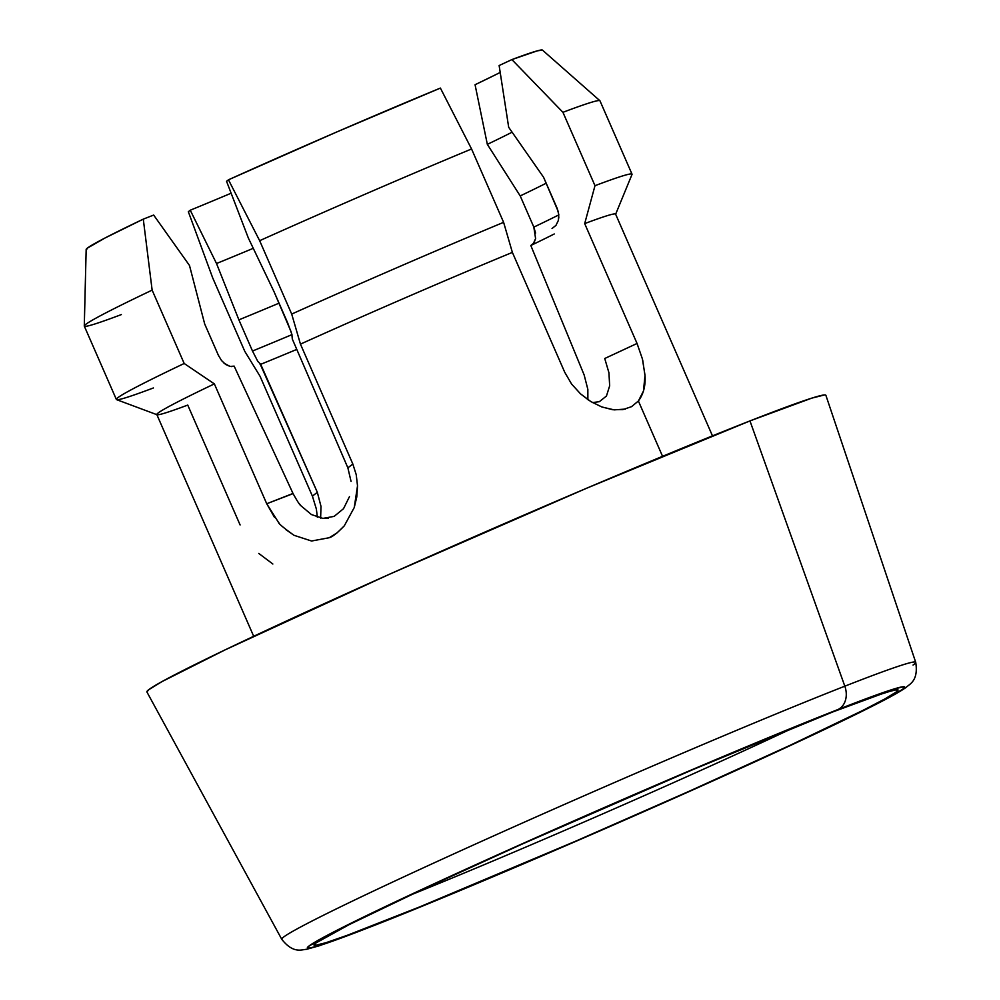 <?xml version="1.0" encoding="UTF-8"?>
<svg xmlns="http://www.w3.org/2000/svg" width="1000" height="1000" viewBox="0 0 1000 1000"><rect width="100%" height="100%" fill="white"/><g stroke="black" fill="none" stroke-linecap="round" stroke-linejoin="round"><path stroke-width="1.5" d="M410.838 894.9A299.688 9.025 -23.6 0 0 795.462 726.862A299.688 9.025 -23.6 0 1 439.375 883.3M379.312 923.062A318.688 9.6 156.4 0 0 743.7 766.663A318.688 9.6 156.4 0 0 885.075 692.638A318.688 9.6 156.4 0 0 832.775 711.95L885.962 692.35L896.838 689.625L896.538 691.812L885.075 698.825L862.887 710.4L790.138 745.3L689.35 791.188L575.887 841.087L419.575 906.95L347.75 935.125L326.112 942.663L315.238 945.387L315.538 943.2L349.188 924.613L421.95 889.712L522.725 843.825L692.288 769.862L832.775 711.95A318.688 9.6 156.4 0 0 347.075 925.688A318.688 9.6 156.4 0 0 379.312 923.062M837.95 709.538A325.962 9.825 -23.6 0 1 794.338 743.65A325.962 9.825 -23.6 0 1 374.125 925.475A20.025 15.7 68.6 0 1 373.363 925.8A20.025 15.7 -111.4 0 0 374.125 925.475A325.962 9.825 -23.6 0 1 417.738 891.363A325.962 9.825 -23.6 0 1 837.95 709.538A20.025 15.7 -111.4 0 0 844.825 686.188A20.025 15.7 68.6 0 1 837.95 709.538L694.25 768.775L520.825 844.425L417.738 891.363L343.325 927.062L308.9 946.075L308.6 948.312L319.725 945.512L374.125 925.475L463.837 888.988L575.2 841.625L691.25 790.588L794.338 743.65L835.962 724L891.45 696.112L903.175 688.938L903.475 686.7L892.35 689.5L837.95 709.538M913.037 665.075A345.913 10.425 156.4 0 0 844.825 686.188A345.913 10.425 -23.6 0 1 915.713 662.3C918.7 681.137 909.325 684.1 906.35 687.237C901.012 691.025 892.125 696.087 879.7 702.438C856.912 714.163 823.5 730.212 779.45 750.562C656.488 807.525 466.962 889.287 373.425 925.775L319.375 945.75L306.388 949.35C302.075 949.388 293.525 954.25 281.75 939.275A345.913 10.425 -23.6 0 1 490.35 837.375A345.913 10.425 -23.6 0 1 844.825 686.188L749.963 420.913L844.825 686.188A345.913 10.425 156.4 0 0 511.662 827.825A345.913 10.425 156.4 0 0 284.212 936.6M915.713 662.3L825.888 395.325A370.475 11.162 156.4 0 0 749.963 420.913L811.8 398.125L824.438 394.963M511.887 59.588L537.425 50.812L542.487 50.125A249 7.5 156.4 0 0 511.887 59.588L499.125 65.537L511.887 59.588L562.938 112.312L594.987 185.688L584.688 223.6A250.325 7.538 -23.6 0 1 615.6 214.125A250.325 7.538 156.4 0 0 584.688 223.6L637.05 343.462L642.425 358.988L645.013 375.288L643.462 391.037L638.387 401L662.562 456.325L638.387 401L631.562 406.65L622.788 409.637L612.612 409.7L601.7 406.9L590.775 401.538L580.5 393.825L571.587 384.038L564.738 372.275L512.375 252.4A250.325 7.538 156.4 0 0 300.45 344.125L352.825 464L356.238 474.712L357.512 485.863L356.788 496.938L354.25 507.537L344.3 525.825L337.238 532.737L329.237 537.725L311.575 541.013L293.975 535.288L285.875 529.625M317.35 517.225L316.375 509.1L312.413 496.138L260.05 376.275L244.762 351.312L212.712 277.938L188.337 211.713L190.25 210.225A231.3 6.963 156.4 0 0 231.137 193.212M301.087 505.913L298.875 503.212M293.087 493.625L266.725 503.75L214.363 383.888A250.325 7.538 156.4 0 0 156.825 414.55A250.325 7.538 -23.6 0 1 214.363 383.888L184.188 363.488L152.137 290.125L143.287 219.137L153.663 215.062L143.287 219.137A249 7.5 156.4 0 0 86.163 249.475L84.288 325.975A281.363 8.475 -23.6 0 1 152.137 290.125A281.363 8.475 156.4 0 0 84.3 326.1L116.363 399.462A281.363 8.475 -23.6 0 1 184.188 363.488A281.363 8.475 156.4 0 0 116.587 399.65L157.025 414.725A250.325 7.538 -23.6 0 0 187.738 405.075L240.1 524.95M328.512 518.175L322.762 518.387M351.05 481.4L347.875 467.863L352.825 464L347.875 467.863L292.312 339.05L347.875 467.863M596.013 402.488L592.537 402.575L599.388 401.675M608.925 372.738L604.738 358.5L637.05 343.462L604.738 358.5L608.925 372.738L609.663 385.838L606.425 396.1M587.837 389.275L587.875 399.663L587.85 389.387L584.15 374.963L530.812 245.487A210.275 6.338 156.4 0 0 554.25 233.975M321 506.4L320.625 518.075L321 506.4L317.325 492.287L260.7 364.312A210.275 6.338 156.4 0 0 296.788 349.4A210.275 6.338 -23.6 0 1 260.7 364.312L257.8 361.4L252.5 351.037A226.287 6.812 156.4 0 0 291.962 334.637A226.287 6.812 -23.6 0 1 252.5 351.037L238.888 319.85A226.287 6.812 156.4 0 0 279.05 303.163A226.287 6.812 -23.6 0 1 238.888 319.85L216.513 263.512A211.275 6.362 156.4 0 0 253.263 248.312A211.275 6.362 -23.6 0 1 216.513 263.512L190.25 210.225L191.725 209.613M499.125 65.537L508.688 127.3L543.587 177.275L558.325 211.725M558.85 216.988L558.337 220.475L555.962 225.375L552.038 228.525L555.962 225.375L558.337 220.475L558.787 214.525L557.212 208.463L543.587 177.275M584.15 374.963L530.812 245.487L533.913 242.987L535.6 238.637L533.825 227.113A226.287 6.812 156.4 0 0 558.812 214.9A226.287 6.812 -23.6 0 1 533.825 227.113L520.212 195.925A226.287 6.812 156.4 0 0 546.188 183.212A226.287 6.812 -23.6 0 1 520.212 195.925L487.337 144.362A211.275 6.362 156.4 0 0 512.1 132.188A211.275 6.362 -23.6 0 1 487.337 144.362L475.062 84.725A231.3 6.963 156.4 0 0 500.188 72.45M317.325 492.287L312.413 496.138L317.325 492.287L260.275 364.325M535.575 233.062L533.825 227.113L520.212 195.925L487.337 144.362L475.062 84.725L494.237 75.412M615.575 214.387L632 174.475A281.363 8.475 156.4 0 0 594.987 185.688A281.363 8.475 -23.6 0 1 632.025 174.175L599.963 100.812A281.363 8.475 156.4 0 0 562.938 112.312A281.363 8.475 -23.6 0 1 599.888 100.712L542.475 50.113M274.5 517.35L266.725 503.75L278.463 522.337C278.45 523.525 283.625 527.85 293.975 535.288M279.088 523.05L278.463 522.337M349.45 496.662L343.525 508.688L334.15 516.375L322.9 518.4L311.413 514.55L301.025 505.838C299.862 505.188 297.175 501.05 293 493.45L234.15 366.125L231.388 366.587M234.15 366.125L230.087 366.438L224 363.188M218.738 356.087L204.688 323.975L189.488 265.475L153.663 215.062M86.538 249.788L87.287 248.175L105.2 237.9L143.287 219.137M121.337 314.587A281.363 8.475 -23.6 0 1 84.288 325.975M153.387 387.962A281.363 8.475 -23.6 0 1 116.363 399.462M292.312 339.05L291.863 334.263L287.7 322.962L274.075 291.788L248.363 238.075L226.55 181.3L228.463 179.8L226.55 181.3L248.363 238.075L274.075 291.788L291.163 331.938M352.825 464L300.45 344.125L291.7 314.062L259.65 240.688L228.463 179.8L337.05 131.85L440.387 88.075A249 7.5 156.4 0 0 228.463 179.8L259.65 240.688A281.363 8.475 -23.6 0 1 471.562 148.975L440.387 88.075L471.562 148.975A281.363 8.475 156.4 0 0 259.65 240.688L291.7 314.062A281.363 8.475 -23.6 0 1 503.612 222.338L471.562 148.975L503.612 222.338A281.363 8.475 156.4 0 0 291.7 314.062L300.45 344.125A250.325 7.538 -23.6 0 1 512.375 252.4L503.612 222.338L512.375 252.4L564.738 372.275L571.587 384.038L580.5 393.825L589.275 400.588M146.925 692.013L148.675 689.75L162 681.587L225.062 649.887L389.525 574.212L586.638 488.225L749.963 420.913A370.475 11.162 156.4 0 0 370.312 582.825A370.475 11.162 156.4 0 0 146.9 691.963L281.75 939.275M625.475 409.075L614.138 409.875L602.112 407.05M638.387 401C643.425 394.263 645.638 385.913 645.037 375.962L642.688 360.025M606.487 396.012L599.3 401.712M637.05 343.462L584.688 223.6M594.987 185.688L562.938 112.312M311.575 541.013L329.237 537.725C332.425 536.9 337.45 532.925 344.3 525.825L354.25 507.537L357.512 485.863M230.087 366.438L225.662 364.487L221.513 360.525L218.312 355.15L204.688 323.975M152.137 290.125L184.188 363.488M214.363 383.888L266.725 503.75L293 493.45M252.5 351.037L238.888 319.85L216.513 263.512L190.25 210.225L188.337 211.713L212.712 277.938L244.762 351.312L260.05 376.275L312.413 496.138L316.375 509.1L317.337 517.225M272.85 564.012L258.762 553.425M260.7 364.312L259.625 363.837M533.288 243.762L535.625 238.463M891.888 690.725L874.275 696.3M615.6 214.125L712.475 435.863M156.825 414.55L253.7 636.3M318.8 941.1L334.85 931.963"/></g></svg>
